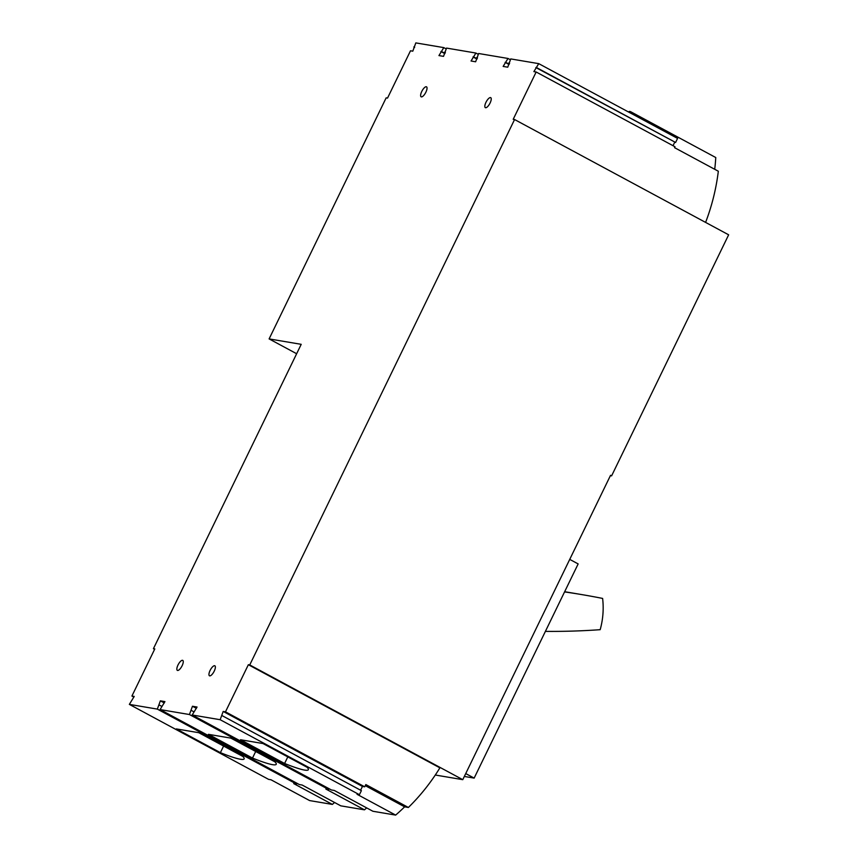 <?xml version="1.0" encoding="UTF-8"?>
<svg xmlns="http://www.w3.org/2000/svg" width="858" height="858" viewBox="0 0 858 858"><rect width="100%" height="100%" fill="white"/><g stroke="black" fill="none" stroke-linecap="round" stroke-linejoin="round"><path stroke-width="1.29" d="M240.337 759.233A50.44 5.588 -154.1 0 0 244.144 758.88A50.44 5.588 -154.1 0 0 242.868 756.445L198.788 732.7L176.308 728.914L220.388 752.648A50.44 5.588 -154.1 0 0 240.337 759.233M272.447 764.65A50.44 5.588 -154.1 0 0 276.244 764.296A50.44 5.588 -154.1 0 0 274.968 761.861L230.888 738.127L208.419 734.33L252.499 758.064A50.44 5.588 -154.1 0 0 272.447 764.65M304.547 770.076A50.44 5.588 -154.1 0 0 308.354 769.723A50.44 5.588 -154.1 0 0 307.078 767.277L262.998 743.543L240.519 739.746L284.599 763.481A50.44 5.588 -154.1 0 0 304.547 770.076M421.761 91.474A5.674 1.995 118.3 0 1 426.512 86.819A5.674 1.995 118.3 0 1 425.89 92.171A5.674 1.995 118.3 0 1 421.139 96.815A5.674 1.995 118.3 0 1 421.761 91.474M485.971 102.306A5.674 1.995 118.3 0 1 490.722 97.662A5.674 1.995 118.3 0 1 490.1 103.003A5.674 1.995 118.3 0 1 485.349 107.647A5.674 1.995 118.3 0 1 485.971 102.306M210.092 670.452A5.674 1.995 118.3 0 1 214.854 665.797A5.674 1.995 118.3 0 1 214.221 671.149A5.674 1.995 118.3 0 1 209.47 675.793A5.674 1.995 118.3 0 1 210.092 670.452M177.992 665.025A5.674 1.995 118.3 0 1 182.743 660.381A5.674 1.995 118.3 0 1 182.121 665.722A5.674 1.995 118.3 0 1 177.359 670.377A5.674 1.995 118.3 0 1 177.992 665.025M415.819 42.9L443.8 47.619L438.942 55.588L443.522 56.36L446.546 48.091L475.9 53.046L471.042 61.004L475.632 61.776L478.657 53.507L508 58.462L503.142 66.42L507.732 67.192L510.757 58.923L538.738 63.642L533.88 71.611L536.164 71.997L513.202 119.305L514.575 119.53L249.742 664.939L248.359 664.714L225.482 711.829L223.187 711.443L220.163 719.712L192.192 714.993L197.05 707.035L192.46 706.252L189.436 714.532L160.081 709.577L164.94 701.608L160.36 700.836L157.336 709.105L129.354 704.386L134.213 696.428L131.917 696.042L154.805 648.916L153.421 648.691L301.212 344.326L269.112 338.91L386.154 97.855L387.526 98.091L410.499 50.783L412.795 51.169L415.819 42.9M446.16 48.895L443.8 47.619M478.26 54.311L475.9 53.046M510.371 59.728L508 58.462M628.893 112.194L629.279 111.401L630.448 111.594L629.89 112.73M714.725 169.294A201.748 187.516 99.6 0 0 715.776 157.54L630.448 111.594M536.765 67.707L675.6 142.471L677.573 138.406L538.738 63.642M705.598 222.394A201.748 187.516 99.6 0 0 718.328 171.235L674.56 147.673L674.999 146.761L536.164 71.997M192.192 714.993L331.435 789.982L334.288 790.454L372.908 811.26L395.656 815.1A201.748 187.516 99.6 0 0 404.622 806.842L408.387 807.475A201.748 187.516 99.6 0 0 439.886 767.846L248.359 664.714M160.081 709.577L299.335 784.555L302.177 785.038L340.808 805.844L364.478 809.834A201.748 187.516 99.6 0 0 366.677 807.904M129.354 704.386L268.608 779.375L270.989 779.772L309.62 800.578L332.368 804.418A201.748 187.516 99.6 0 0 334.566 802.487M296.643 353.732L269.112 338.91M435.296 775.021L462.773 779.665L610.564 475.3L611.604 475.858L610.392 475.654M611.604 475.858L728.646 234.813L514.575 119.53M462.773 779.665L249.742 664.939M408.387 807.475L365.83 784.566L364.736 786.818L225.482 711.829M404.622 806.842L365.294 785.66M395.656 815.1L357.035 794.293L359.416 794.701L220.163 719.712M364.478 809.834L325.847 789.038L328.689 789.51L189.436 714.532M332.368 804.418L293.736 783.611L296.578 784.094L157.336 709.105M133.891 697.093L131.917 696.042M154.601 649.324L153.421 648.691M675.6 142.471L535.842 67.546M674.678 142.31L673.037 145.699M509.18 64.211L506.038 62.516M509.051 64.479L505.115 62.366M509.577 63.406L508.783 62.977M477.08 58.794L473.927 57.1M476.951 59.063L473.015 56.939M477.466 57.99L476.683 57.561M444.97 53.378L441.827 51.684M444.841 53.646L440.905 51.523M445.366 52.563L444.573 52.145M414.639 47.383L413.846 46.954M164.286 702.959L160.36 700.836M161.658 706.316L159.298 705.051M296.975 783.29L296.578 784.094M196.396 708.376L192.46 706.252M193.769 711.743L191.409 710.467M329.075 788.706L328.689 789.51M364.736 786.818L362.441 786.432L360.596 790.218M222.136 715.658L361.39 790.647L359.416 794.701M362.441 786.432L223.187 711.443M465.733 773.573L474.152 778.109L464.328 776.447M474.152 778.109L578.153 563.92L569.733 559.384M545.398 631.381A787.773 732.217 99.6 0 0 600.182 629.686A75.654 70.313 99.6 0 0 602.616 598.423A832.088 773.401 99.6 0 0 582.142 594.658A832.088 773.401 99.6 0 0 564.564 591.913M287.795 756.895L284.599 763.481M255.695 751.479L252.499 758.064M223.595 746.063L220.388 752.648M582.142 594.658L564.661 591.709"/></g></svg>
